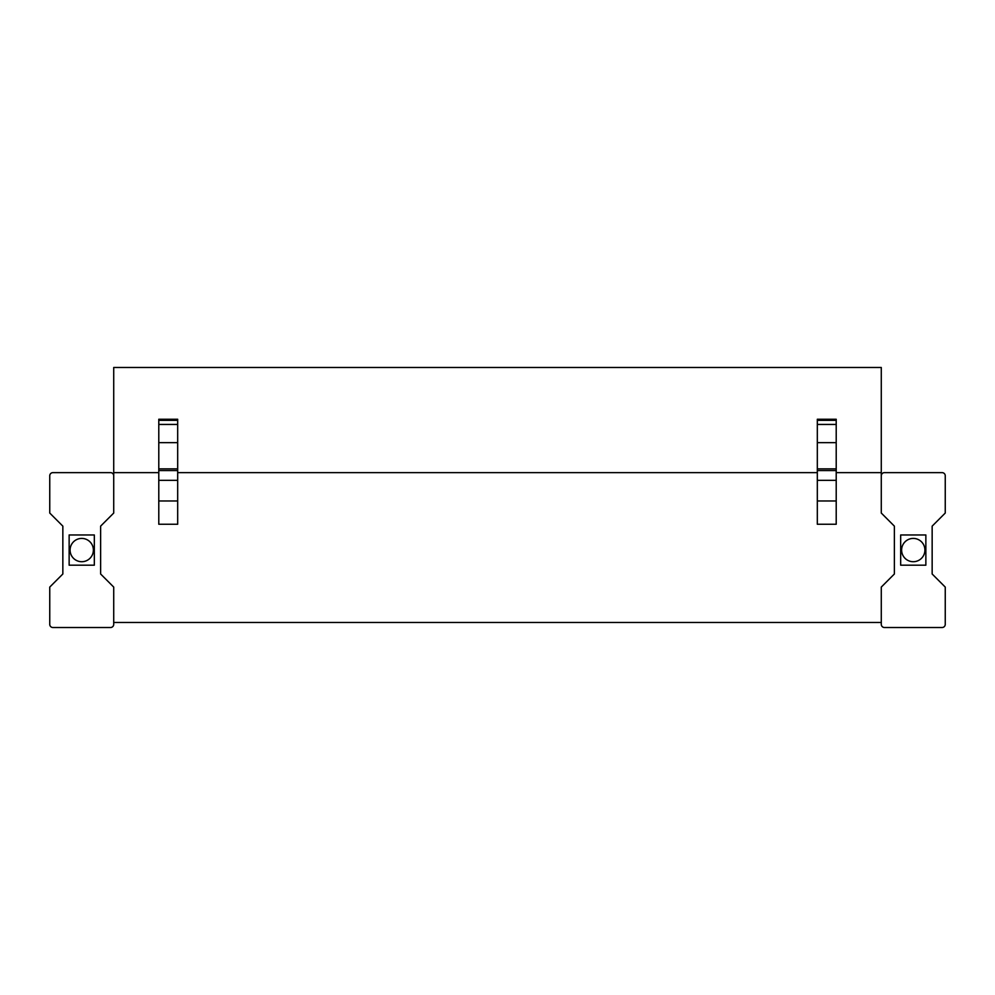 <?xml version="1.0" encoding="UTF-8"?>
<svg xmlns="http://www.w3.org/2000/svg" width="995" height="995" viewBox="0 0 995 995"><rect width="100%" height="100%" fill="white"/><g stroke="black" fill="none" stroke-linecap="round" stroke-linejoin="round"><path stroke-width="1.49" d="M113.716 622.472L881.284 622.472M113.716 475.784L113.716 513.047L100.619 526.144L100.619 573.991L113.716 587.087L113.716 624.362A3.147 3.147 0 0 1 110.569 627.509L52.897 627.509A3.147 3.147 0 0 1 49.75 624.362L49.75 587.087L62.847 573.991L62.847 526.144L49.75 513.047L49.75 475.784A3.147 3.147 0 0 1 52.897 472.637L110.569 472.637A3.147 3.147 0 0 1 113.716 475.784L113.716 367.491L881.284 367.491L881.284 475.784A3.147 3.147 0 0 1 884.431 472.637L942.103 472.637A3.147 3.147 0 0 1 945.25 475.784L945.25 513.047L932.153 526.144L932.153 573.991L945.25 587.087L945.25 624.362A3.147 3.147 0 0 1 942.103 627.509L884.431 627.509A3.147 3.147 0 0 1 881.284 624.362L881.284 587.087L894.381 573.991L894.381 526.144L881.284 513.047L881.284 475.784M113.716 472.637L158.79 472.637M177.682 472.637L817.318 472.637M836.21 472.637L881.284 472.637M817.318 524.253L836.21 524.253L836.21 480.324L817.318 480.324L817.318 524.253M158.79 524.253L177.682 524.253L177.682 480.324L158.79 480.324L158.79 524.253M158.79 424.442L158.79 419.243L177.682 419.243L177.682 424.442L158.79 424.442L158.79 480.324M158.79 442.663L177.682 442.663L177.682 480.324M177.682 442.663L177.682 424.442M817.318 424.442L817.318 419.243L836.21 419.243L836.21 424.442L817.318 424.442L817.318 480.324M817.318 442.663L836.21 442.663L836.21 480.324M836.21 442.663L836.21 424.442M69.14 565.185L69.14 534.962L94.326 534.962L94.326 565.185L69.14 565.185M93.381 550.073A11.641 11.641 0 0 0 81.727 538.419A11.641 11.641 0 0 0 70.085 550.073A11.641 11.641 0 0 0 81.727 561.715A11.641 11.641 0 0 0 93.381 550.073M925.86 565.185L925.86 534.962L900.674 534.962L900.674 565.185L925.86 565.185M901.619 550.073A11.641 11.641 0 0 0 913.273 561.715A11.641 11.641 0 0 0 924.915 550.073A11.641 11.641 0 0 0 913.273 538.419A11.641 11.641 0 0 0 901.619 550.073M158.79 420.35L177.682 420.35M158.79 500.982L177.682 500.982M158.79 470.573L177.682 470.573M158.79 468.869L177.682 468.869M817.318 420.35L836.21 420.35M817.318 500.982L836.21 500.982M817.318 470.573L836.21 470.573M817.318 468.869L836.21 468.869"/></g></svg>

